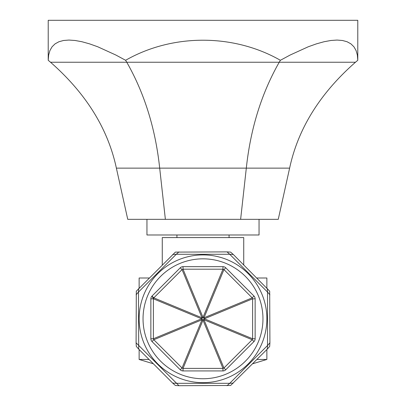 <?xml version="1.0" encoding="UTF-8"?>
<svg xmlns="http://www.w3.org/2000/svg" width="406" height="406" viewBox="0 0 406 406"><rect width="100%" height="100%" fill="white"/><g stroke="black" fill="none" stroke-linecap="round" stroke-linejoin="round"><path stroke-width="0.61" d="M266.869 349.546L266.869 359.462L256.952 359.462M153.372 363.786L139.131 359.462L149.048 359.462M139.131 288.042L139.131 277.993L149.18 277.993M266.869 288.042L266.869 277.993L256.82 277.993M172.677 383.086L175.377 385.477L178.98 385.7L230.623 385.477L267.295 349.119L269.685 346.414L269.909 342.811L269.685 291.173L233.323 254.496L230.623 252.111L227.02 251.887L175.377 252.111L136.315 291.173L136.091 342.811L136.315 346.414L138.705 349.119L172.677 383.086L176.275 383.315L229.725 383.315L267.524 345.521L267.295 349.119M138.705 349.119L138.476 292.066L176.275 254.273L229.725 254.273L267.524 292.066L267.524 345.521L269.909 342.811M227.02 385.7L229.725 383.315L233.323 383.086M136.091 342.811L178.98 385.7M267.295 288.468L267.524 292.066L269.909 294.771M227.02 251.887L229.725 254.273L233.323 254.496M136.091 294.771L138.476 292.066L138.705 288.468M178.98 251.887L176.275 254.273L172.677 254.496M266.869 318.791A63.869 63.869 0 0 1 203 382.665A63.869 63.869 0 0 1 139.131 318.791A63.869 63.869 0 0 1 203 254.922A63.869 63.869 0 0 1 266.869 318.791M255.141 338.771L255.141 298.816A3.913 3.913 0 0 0 253.994 296.05L225.741 267.798A3.913 3.913 0 0 0 222.975 266.656L183.025 266.656A3.913 3.913 0 0 0 180.259 267.798L152.006 296.05A3.913 3.913 0 0 0 150.859 298.816L150.859 338.771A3.913 3.913 0 0 0 152.006 341.537L180.259 369.785A3.913 3.913 0 0 0 183.025 370.932L222.975 370.932A3.913 3.913 0 0 0 225.741 369.785L253.994 341.537A3.913 3.913 0 0 0 255.141 338.771L252.603 338.771L252.603 298.816L255.141 298.816M180.259 267.798L182.05 269.594A3.913 1.279 -22.5 0 1 183.025 269.193L203 317.421A3.913 1.279 -22.5 0 0 202.031 317.822L182.05 269.594L153.803 297.847L152.006 296.05L153.397 298.816A3.913 1.279 -67.5 0 1 153.803 297.847L202.031 317.822A3.913 1.279 -67.5 0 0 201.625 318.791L203 320.167A3.913 1.279 -157.5 0 1 202.031 319.766A3.913 1.279 -112.5 0 1 201.625 318.791L203 317.421L222.975 269.193A3.913 1.279 22.5 0 1 223.95 269.594L203.969 317.822L252.197 297.847A3.913 1.279 67.5 0 1 252.603 298.816L204.375 318.791L203 317.421A3.913 1.279 22.5 0 1 203.969 317.822A3.913 1.279 67.5 0 1 204.375 318.791A3.913 1.279 112.5 0 1 203.969 319.766A3.913 1.279 157.5 0 1 203 320.167L204.375 318.791L252.603 338.771A3.913 1.279 112.5 0 1 252.197 339.741L253.994 341.537M183.025 370.932L183.025 368.394L203 320.167L222.975 368.394L222.975 370.932M180.259 369.785L182.05 367.993L202.031 319.766L153.803 339.741L182.05 367.993A3.913 1.279 -157.5 0 0 183.025 368.394L222.975 368.394A3.913 1.279 157.5 0 0 223.95 367.993L252.197 339.741L203.969 319.766L223.95 367.993L225.741 369.785M150.859 298.816L153.397 298.816L201.625 318.791L153.397 338.771A3.913 1.279 -112.5 0 0 153.803 339.741L152.006 341.537M153.397 298.816L153.397 338.771L150.859 338.771M253.994 296.05L252.197 297.847L223.95 269.594L225.741 267.798M183.025 266.656L183.025 269.193L222.975 269.193L222.975 266.656M162.268 264.905L162.268 237.586L243.732 237.586L243.732 264.905M146.952 219.336L146.952 234.983L259.048 234.983L259.048 219.336M165.374 219.336L159.69 168.14C155.473 128.682 144.5 93.38 126.768 62.24L125.606 60.286L115.806 55.008L97.719 46.766L89.533 43.848L81.982 41.747L75.11 40.483L68.949 40.062L63.544 40.483L58.916 41.747L55.089 43.848L52.095 46.766L49.943 50.496L48.649 55.008L48.212 60.286L48.212 20.3L357.787 20.3L357.787 60.286L355.468 62.24C320.004 93.38 298.055 128.682 289.62 168.14L278.257 219.336L127.743 219.336L116.38 168.14C107.945 128.682 85.996 93.38 50.532 62.24L48.212 60.286L48.212 42.077M240.626 219.336L246.31 168.14C250.527 128.682 261.5 93.38 279.232 62.24L280.394 60.286C233.557 33.531 172.443 33.531 125.606 60.286M280.394 60.286L290.194 55.008L308.281 46.766L316.467 43.848L324.018 41.747L330.89 40.483L337.051 40.062L342.456 40.483L347.084 41.747L350.911 43.848L353.905 46.766L356.057 50.496L357.351 55.008L357.787 60.286L357.787 42.077M143.039 318.791A59.961 59.961 0 0 1 203 258.835A59.961 59.961 0 0 1 262.961 318.791A59.961 59.961 0 0 1 203 378.752A59.961 59.961 0 0 1 143.039 318.791M289.62 168.14L116.38 168.14M355.468 62.24L50.532 62.24M266.869 359.462L252.628 363.786M139.131 359.462L139.131 349.546M176.93 237.586L176.93 234.983M229.07 237.586L229.07 234.983"/></g></svg>
